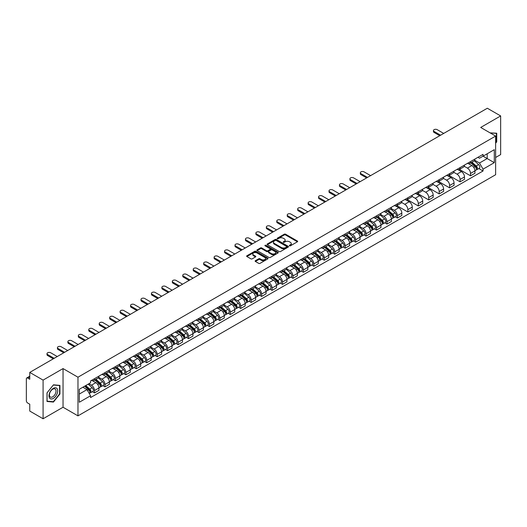 <?xml version="1.0" encoding="UTF-8"?>
<svg xmlns="http://www.w3.org/2000/svg" width="527" height="527" viewBox="0 0 527 527"><rect width="100%" height="100%" fill="white"/><g stroke="black" fill="none" stroke-linecap="round" stroke-linejoin="round"><path stroke-width="0.79" d="M289.494 245.826A0.652 0.375 0 0 0 290.417 245.826L297.399 241.794A0.929 0.534 0 0 0 297.669 241.412A0.929 0.534 0 0 0 297.399 241.037L285.568 234.205A0.929 0.534 0 0 0 284.257 234.205L277.274 238.237A0.652 0.375 0 0 0 278.19 238.771L279.099 238.25A2.971 1.719 0 0 1 283.302 238.25L284.29 238.817A2.971 1.719 0 0 1 285.16 240.029A2.971 1.719 0 0 1 284.29 241.247L283.388 241.768A0.652 0.375 0 0 0 284.303 242.295L285.206 241.774A2.971 1.719 0 0 1 289.415 241.774L290.403 242.348A2.971 1.719 0 0 1 291.273 243.56A2.971 1.719 0 0 1 290.403 244.772L289.494 245.292A0.652 0.375 0 0 0 289.494 245.826L289.494 245.292M255.404 260.687A0.929 0.534 0 0 0 255.134 261.069A0.929 0.534 0 0 0 255.404 261.451L258.724 263.368A0.929 0.534 0 0 0 260.035 263.368L267.795 258.889A0.929 0.534 0 0 0 268.065 258.507A0.929 0.534 0 0 0 267.795 258.131L255.964 251.3A0.929 0.534 0 0 0 254.646 251.3L246.893 255.779A0.929 0.534 0 0 0 246.623 256.155A0.929 0.534 0 0 0 246.893 256.537L250.905 258.849A0.929 0.534 0 0 0 252.216 258.849L255.536 256.932A0.929 0.534 0 0 0 255.806 256.557A0.929 0.534 0 0 0 255.536 256.175L253.546 255.028A2.483 1.436 0 0 1 252.822 254.014A2.483 1.436 0 0 1 254.357 252.683A2.483 1.436 0 0 1 257.064 253L264.85 257.492A2.483 1.436 0 0 1 265.582 258.507A2.483 1.436 0 0 1 264.047 259.837A2.483 1.436 0 0 1 261.339 259.521L260.035 258.777A0.929 0.534 0 0 0 258.724 258.777L255.404 260.687L255.404 261.451M77.97 377.207L63.042 368.584L43.089 380.105L29.762 372.411L487.323 108.239L500.65 115.933L480.696 127.455L495.63 136.071L77.97 377.207L77.97 415.862L495.63 174.727L495.63 136.071M279.165 251.563A0.929 0.534 0 0 0 280.476 251.563L288.229 247.091A0.929 0.534 0 0 0 288.506 246.708A0.929 0.534 0 0 0 288.229 246.326L276.405 239.502A0.929 0.534 0 0 0 275.087 239.502L267.334 243.975A0.929 0.534 0 0 0 267.064 244.357A0.929 0.534 0 0 0 267.334 244.732L279.165 251.563M265.325 245.964A0.652 0.375 0 0 1 265.983 246.056L265.983 245.286L278.012 252.229A0.929 0.534 0 0 1 278.282 252.611A0.929 0.534 0 0 1 278.012 252.986L270.259 257.466A0.929 0.534 0 0 1 268.941 257.466L257.117 250.635L257.117 249.877A0.929 0.534 0 0 0 256.84 250.259A0.929 0.534 0 0 0 257.117 250.635M257.117 249.877L260.43 247.96A0.929 0.534 0 0 1 261.748 247.96L266.543 250.733A0.929 0.534 0 0 0 267.861 250.733L270.061 249.462A0.929 0.534 0 0 0 270.331 249.08A0.929 0.534 0 0 0 270.061 248.698L265.068 245.819A0.652 0.375 0 0 1 265.983 245.286M43.089 380.105L43.089 418.761L29.762 411.067L29.762 404.222L27.687 403.03A1.891 1.094 -120 0 1 26.35 400.704L26.35 378.827A1.891 1.094 -120 0 1 26.745 377.964L29.762 376.219M495.63 157.487L500.65 154.589L500.65 115.933M43.089 418.761L63.042 407.239L77.97 415.862M29.762 372.411L29.762 379.256L27.687 378.057A1.891 1.094 -120 0 0 26.745 377.964M470.519 161.585A4.354 2.516 60 0 1 469.616 163.541L474.036 160.992A4.354 2.516 -120 0 0 474.939 159.035M464.247 166.275L467.442 168.12A4.354 2.516 60 0 1 470.519 173.455L474.939 170.9A4.354 2.516 -120 0 0 471.863 165.564L468.694 163.739M474.939 170.9L474.939 173.258L470.519 175.807L459.445 169.417M469.616 163.541A4.354 2.516 60 0 1 467.475 163.344M470.519 173.455L470.519 175.807M460.078 167.612A4.354 2.516 60 0 1 459.175 169.569L463.595 167.019A4.354 2.516 -120 0 0 464.498 165.063M448.997 175.445L460.078 181.841L464.498 179.292L464.498 176.934A4.354 2.516 -120 0 0 461.415 171.598L458.253 169.773M459.175 169.569A4.354 2.516 60 0 1 457.028 169.371M453.806 172.303L456.995 174.147A4.354 2.516 60 0 1 460.078 179.483L460.078 181.841M449.63 173.647A4.354 2.516 60 0 1 448.727 175.603L453.148 173.047A4.354 2.516 -120 0 0 454.05 171.097M438.556 181.472L449.63 187.869L454.05 185.32L454.05 182.961A4.354 2.516 -120 0 0 450.967 177.625L447.805 175.801M448.727 175.603A4.354 2.516 60 0 1 446.586 175.405M443.359 178.337L446.553 180.181A4.354 2.516 60 0 1 449.63 185.511L449.63 187.869M439.189 179.674A4.354 2.516 60 0 1 438.286 181.631L442.706 179.081A4.354 2.516 -120 0 0 443.602 177.125M428.108 187.507L439.189 193.903L443.602 191.347L443.602 188.989A4.354 2.516 -120 0 0 440.526 183.659L437.364 181.828M438.286 181.631A4.354 2.516 60 0 1 436.139 181.433M432.917 184.364L436.106 186.209A4.354 2.516 60 0 1 439.189 191.545L439.189 193.903M428.741 185.708A4.354 2.516 60 0 1 427.838 187.658L432.259 185.109A4.354 2.516 -120 0 0 433.161 183.152M417.667 193.534L428.741 199.931L433.161 197.381L433.161 195.023A4.354 2.516 -120 0 0 430.078 189.687L426.916 187.862M427.838 187.658A4.354 2.516 60 0 1 425.697 187.467M422.47 190.399L425.664 192.236A4.354 2.516 60 0 1 428.741 197.572L428.741 199.931M418.3 191.736A4.354 2.516 60 0 1 417.397 193.692L421.811 191.143A4.354 2.516 -120 0 0 422.713 189.186M407.219 199.568L418.3 205.965L422.713 203.409L422.713 201.05A4.354 2.516 -120 0 0 419.637 195.715L416.475 193.89M417.397 193.692A4.354 2.516 60 0 1 415.25 193.495M412.028 196.426L415.217 198.271A4.354 2.516 60 0 1 418.3 203.606L418.3 205.965M407.852 197.763A4.354 2.516 60 0 1 406.949 199.72L411.37 197.17A4.354 2.516 -120 0 0 412.272 195.214M396.772 205.596L407.852 211.992L412.272 209.443L412.272 207.085A4.354 2.516 -120 0 0 409.189 201.749L406.027 199.924M406.949 199.72A4.354 2.516 60 0 1 404.808 199.522M401.581 202.454L404.776 204.298A4.354 2.516 60 0 1 407.852 209.634L407.852 211.992M397.404 203.797A4.354 2.516 60 0 1 396.508 205.754L400.922 203.198A4.354 2.516 -120 0 0 401.824 201.248M395.29 216.801L397.404 218.02L401.824 215.471L401.824 213.112A4.354 2.516 -120 0 0 398.748 207.776L395.586 205.952M396.508 205.754A4.354 2.516 60 0 1 394.361 205.556M391.133 208.488L394.328 210.332A4.354 2.516 60 0 1 397.404 215.662L397.404 218.02M386.963 209.825A4.354 2.516 60 0 1 386.06 211.782L390.481 209.232A4.354 2.516 -120 0 0 391.383 207.276M384.842 222.829L386.963 224.054L391.383 221.498L391.383 219.14A4.354 2.516 -120 0 0 388.3 213.81L385.138 211.986M386.06 211.782A4.354 2.516 60 0 1 383.919 211.584M380.692 214.515L383.88 216.36A4.354 2.516 60 0 1 386.963 221.696L386.963 224.054M376.515 215.859A4.354 2.516 60 0 1 375.613 217.816L380.033 215.26A4.354 2.516 -120 0 0 380.935 213.303M374.401 228.856L376.515 230.082L380.935 227.532L380.935 225.174A4.354 2.516 -120 0 0 377.859 219.838L374.697 218.013M375.613 217.816A4.354 2.516 60 0 1 373.472 217.618M370.244 220.549L373.439 222.387A4.354 2.516 60 0 1 376.515 227.723L376.515 230.082M366.074 221.887A4.354 2.516 60 0 1 365.171 223.843L369.592 221.294A4.354 2.516 -120 0 0 370.494 219.337M363.953 234.89L366.074 236.116L370.494 233.56L370.494 231.201A4.354 2.516 -120 0 0 367.411 225.872L364.249 224.041M365.171 223.843A4.354 2.516 60 0 1 363.024 223.646M359.803 226.577L362.991 228.422A4.354 2.516 60 0 1 366.074 233.757L366.074 236.116M355.626 227.921A4.354 2.516 60 0 1 354.724 229.871L359.144 227.321A4.354 2.516 -120 0 0 360.046 225.365M353.512 240.918L355.626 242.143L360.046 239.594L360.046 237.236A4.354 2.516 -120 0 0 356.97 231.9L353.801 230.075M354.724 229.871A4.354 2.516 60 0 1 352.583 229.673M349.355 232.605L352.55 234.449A4.354 2.516 60 0 1 355.626 239.785L355.626 242.143M345.185 233.948A4.354 2.516 60 0 1 344.283 235.905L348.703 233.349A4.354 2.516 -120 0 0 349.605 231.399M343.064 246.952L345.185 248.171L349.605 245.622L349.605 243.263A4.354 2.516 -120 0 0 346.522 237.927L343.36 236.103M344.283 235.905A4.354 2.516 60 0 1 342.135 235.707M338.914 238.639L342.102 240.483A4.354 2.516 60 0 1 345.185 245.813L345.185 248.171M334.737 239.976A4.354 2.516 60 0 1 333.835 241.933L338.255 239.383A4.354 2.516 -120 0 0 339.157 237.427M332.623 252.98L334.737 254.205L339.157 251.649L339.157 249.297A4.354 2.516 -120 0 0 336.081 243.961L332.912 242.137M333.835 241.933A4.354 2.516 60 0 1 331.694 241.735M328.466 244.666L331.661 246.511A4.354 2.516 60 0 1 334.737 251.847L334.737 254.205M324.296 246.01A4.354 2.516 60 0 1 323.394 247.967L327.814 245.411A4.354 2.516 -120 0 0 328.71 243.454M322.175 259.007L324.296 260.233L328.71 257.683L328.71 255.325A4.354 2.516 -120 0 0 325.633 249.989L322.471 248.164M323.394 247.967A4.354 2.516 60 0 1 321.246 247.769M318.025 250.7L321.213 252.538A4.354 2.516 60 0 1 324.296 257.874L324.296 260.233M313.848 252.038A4.354 2.516 60 0 1 312.946 253.994L317.366 251.445A4.354 2.516 -120 0 0 318.268 249.488M311.734 265.041L313.848 266.267L318.268 263.711L318.268 261.352A4.354 2.516 -120 0 0 315.186 256.023L312.024 254.192M312.946 253.994A4.354 2.516 60 0 1 310.805 253.797M307.577 256.728L310.772 258.573A4.354 2.516 60 0 1 313.848 263.908L313.848 266.267M303.407 258.072A4.354 2.516 60 0 1 302.505 260.022L306.918 257.472A4.354 2.516 -120 0 0 307.821 255.516M301.286 271.069L303.407 272.294L307.821 269.745L307.821 267.387A4.354 2.516 -120 0 0 304.744 262.051L301.582 260.226M302.505 260.022A4.354 2.516 60 0 1 300.357 259.831M297.136 262.762L300.324 264.6A4.354 2.516 60 0 1 303.407 269.936L303.407 272.294M292.959 264.099A4.354 2.516 60 0 1 292.057 266.056L296.477 263.5A4.354 2.516 -120 0 0 297.38 261.55M290.838 277.103L292.959 278.322L297.38 275.773L297.38 273.414A4.354 2.516 -120 0 0 294.297 268.078L291.135 266.254M292.057 266.056A4.354 2.516 60 0 1 289.916 265.858M286.688 268.79L289.883 270.634A4.354 2.516 60 0 1 292.959 275.964L292.959 278.322M282.512 270.127A4.354 2.516 60 0 1 281.616 272.084L286.029 269.534A4.354 2.516 -120 0 0 286.932 267.578M280.397 283.131L282.518 284.356L286.932 281.807L286.932 279.448A4.354 2.516 -120 0 0 283.855 274.112L280.693 272.288M281.616 272.084A4.354 2.516 60 0 1 279.468 271.886M276.24 274.817L279.435 276.662A4.354 2.516 60 0 1 282.518 281.998L282.518 284.356M272.07 276.161A4.354 2.516 60 0 1 271.168 278.118L275.588 275.562A4.354 2.516 -120 0 0 276.491 273.605M269.949 289.165L272.07 290.384L276.491 287.834L276.491 285.476A4.354 2.516 -120 0 0 273.408 280.14L270.246 278.315M271.168 278.118A4.354 2.516 60 0 1 269.027 277.92M265.799 280.851L268.987 282.689A4.354 2.516 60 0 1 272.07 288.025L272.07 290.384M261.623 282.189A4.354 2.516 60 0 1 260.72 284.145L265.14 281.596A4.354 2.516 -120 0 0 266.043 279.639M259.508 295.192L261.623 296.418L266.043 293.862L266.043 291.503A4.354 2.516 -120 0 0 262.966 286.174L259.804 284.343M260.72 284.145A4.354 2.516 60 0 1 258.579 283.948M255.351 286.879L258.546 288.724A4.354 2.516 60 0 1 261.623 294.059L261.623 296.418M251.181 288.223A4.354 2.516 60 0 1 250.279 290.173L254.699 287.623A4.354 2.516 -120 0 0 255.602 285.667M249.06 301.22L251.181 302.445L255.602 299.896L255.602 297.538A4.354 2.516 -120 0 0 252.519 292.202L249.357 290.377M250.279 290.173A4.354 2.516 60 0 1 248.131 289.982M244.91 292.913L248.098 294.751A4.354 2.516 60 0 1 251.181 300.087L251.181 302.445M240.734 294.25A4.354 2.516 60 0 1 239.831 296.207L244.251 293.651A4.354 2.516 -120 0 0 245.154 291.701M238.619 307.254L240.734 308.473L245.154 305.923L245.154 303.565A4.354 2.516 -120 0 0 242.077 298.229L238.909 296.405M239.831 296.207A4.354 2.516 60 0 1 237.69 296.009M234.462 298.941L237.657 300.785A4.354 2.516 60 0 1 240.734 306.115L240.734 308.473M230.292 300.278A4.354 2.516 60 0 1 229.39 302.234L233.81 299.685A4.354 2.516 -120 0 0 234.713 297.729M228.171 313.282L230.292 314.507L234.713 311.958L234.713 309.599A4.354 2.516 -120 0 0 231.63 304.263L228.468 302.439M229.39 302.234A4.354 2.516 60 0 1 227.242 302.037M224.021 304.968L227.209 306.813A4.354 2.516 60 0 1 230.292 312.149L230.292 314.507M219.845 306.312A4.354 2.516 60 0 1 218.942 308.269L223.362 305.713A4.354 2.516 -120 0 0 224.265 303.763M217.73 319.316L219.845 320.535L224.265 317.985L224.265 315.627A4.354 2.516 -120 0 0 221.188 310.291L218.02 308.466M218.942 308.269A4.354 2.516 60 0 1 216.801 308.071M213.573 311.002L216.768 312.84A4.354 2.516 60 0 1 219.845 318.176L219.845 320.535M209.403 312.34A4.354 2.516 60 0 1 208.501 314.296L212.921 311.747A4.354 2.516 -120 0 0 213.817 309.79M207.282 325.343L209.403 326.569L213.817 324.013L213.817 321.654A4.354 2.516 -120 0 0 210.741 316.325L207.579 314.494M208.501 314.296A4.354 2.516 60 0 1 206.353 314.099M203.132 317.03L206.32 318.875A4.354 2.516 60 0 1 209.403 324.21L209.403 326.569M198.956 318.374A4.354 2.516 60 0 1 198.053 320.324L202.473 317.774A4.354 2.516 -120 0 0 203.376 315.818M196.841 331.371L198.956 332.596L203.376 330.047L203.376 327.689A4.354 2.516 -120 0 0 200.293 322.353L197.131 320.528M198.053 320.324A4.354 2.516 60 0 1 195.912 320.133M192.684 323.064L195.879 324.902A4.354 2.516 60 0 1 198.956 330.238L198.956 332.596M188.514 324.401A4.354 2.516 60 0 1 187.612 326.358L192.026 323.809A4.354 2.516 -120 0 0 192.928 321.852M186.393 337.405L188.514 338.624L192.928 336.074L192.928 333.716A4.354 2.516 -120 0 0 189.852 328.38L186.69 326.556M187.612 326.358A4.354 2.516 60 0 1 185.464 326.16M182.243 329.092L185.432 330.936A4.354 2.516 60 0 1 188.514 336.266L188.514 338.624M178.067 330.429A4.354 2.516 60 0 1 177.164 332.385L181.584 329.836A4.354 2.516 -120 0 0 182.487 327.88M175.946 343.433L178.067 344.658L182.487 342.109L182.487 339.75A4.354 2.516 -120 0 0 179.404 334.414L176.242 332.59M177.164 332.385A4.354 2.516 60 0 1 175.023 332.188M171.795 335.119L174.99 336.964A4.354 2.516 60 0 1 178.067 342.3L178.067 344.658M167.619 336.463A4.354 2.516 60 0 1 166.723 338.42L171.137 335.864A4.354 2.516 -120 0 0 172.039 333.914M165.504 349.467L167.626 350.686L172.039 348.136L172.039 345.778A4.354 2.516 -120 0 0 168.963 340.442L165.801 338.617M166.723 338.42A4.354 2.516 60 0 1 164.576 338.222M161.348 341.153L164.543 342.998A4.354 2.516 60 0 1 167.626 348.327L167.626 350.686M157.178 342.491A4.354 2.516 60 0 1 156.275 344.447L160.695 341.898A4.354 2.516 -120 0 0 161.598 339.941M155.057 355.494L157.178 356.72L161.598 354.164L161.598 351.805A4.354 2.516 -120 0 0 158.515 346.476L155.353 344.645M156.275 344.447A4.354 2.516 60 0 1 154.134 344.25M150.906 347.181L154.095 349.026A4.354 2.516 60 0 1 157.178 354.361L157.178 356.72M146.73 348.525A4.354 2.516 60 0 1 145.827 350.475L150.248 347.925A4.354 2.516 -120 0 0 151.15 345.969M144.615 361.522L146.73 362.747L151.15 360.198L151.15 357.84A4.354 2.516 -120 0 0 148.074 352.504L144.912 350.679M145.827 350.475A4.354 2.516 60 0 1 143.687 350.284M140.459 353.215L143.654 355.053A4.354 2.516 60 0 1 146.73 360.389L146.73 362.747M136.289 354.552A4.354 2.516 60 0 1 135.386 356.509L139.807 353.96A4.354 2.516 -120 0 0 140.709 352.003M134.168 367.556L136.289 368.775L140.709 366.225L140.709 363.867A4.354 2.516 -120 0 0 137.626 358.531L134.464 356.707M135.386 356.509A4.354 2.516 60 0 1 133.239 356.311M130.017 359.243L133.206 361.087A4.354 2.516 60 0 1 136.289 366.423L136.289 368.775M125.841 360.58A4.354 2.516 60 0 1 124.939 362.536L129.359 359.987A4.354 2.516 -120 0 0 130.261 358.031M123.726 373.584L125.841 374.809L130.261 372.26L130.261 369.901A4.354 2.516 -120 0 0 127.185 364.565L124.016 362.741M124.939 362.536A4.354 2.516 60 0 1 122.798 362.339M119.57 365.27L122.765 367.115A4.354 2.516 60 0 1 125.841 372.451L125.841 374.809M115.4 366.614A4.354 2.516 60 0 1 114.497 368.571L118.918 366.015A4.354 2.516 -120 0 0 119.82 364.065M113.279 379.618L115.4 380.837L119.82 378.287L119.82 375.929A4.354 2.516 -120 0 0 116.737 370.593L113.575 368.768M114.497 368.571A4.354 2.516 60 0 1 112.35 368.373M109.129 371.304L112.317 373.149A4.354 2.516 60 0 1 115.4 378.478L115.4 380.837M104.952 372.642A4.354 2.516 60 0 1 104.05 374.598L108.47 372.049A4.354 2.516 -120 0 0 109.372 370.092M102.837 385.645L104.952 386.871L109.372 384.315L109.372 381.956A4.354 2.516 -120 0 0 106.296 376.627L103.127 374.796M104.05 374.598A4.354 2.516 60 0 1 101.909 374.401M98.681 377.332L101.876 379.176A4.354 2.516 60 0 1 104.952 384.512L104.952 386.871M94.511 378.676A4.354 2.516 60 0 1 93.608 380.626L98.029 378.076A4.354 2.516 -120 0 0 98.924 376.12M92.39 391.673L94.511 392.898L98.931 390.349L98.931 387.991A4.354 2.516 -120 0 0 95.848 382.655L92.686 380.83M93.608 380.626A4.354 2.516 60 0 1 91.461 380.435M88.885 383.735L91.428 385.204A4.354 2.516 60 0 1 94.511 390.54L94.511 392.898M477.917 157.316L479.491 158.225L494.286 149.681L487.192 153.779L487.192 158.568L479.491 163.014L474.695 160.248M79.313 394.058L87.008 389.611L90.558 395.757L79.313 402.253L79.313 389.262L90.558 382.773L90.558 380.955L483.042 154.358L483.042 156.176L494.286 162.665L483.042 169.16L479.491 163.014M494.286 149.681L494.286 162.665M90.558 395.757L90.558 397.575L483.042 170.979L483.042 169.16M495.63 143.206L496.73 141.829L496.73 133.212L490.084 132.87M63.042 368.584L63.042 407.239M47.008 401.475L53.464 402.055L59.926 394.018L59.926 385.402L53.464 384.822L47.008 392.865L47.008 401.475M87.008 389.611L82.858 387.213M478.845 168.554L483.042 170.979M496.401 141.638L496.73 141.829M52.786 401.66L53.464 402.055M59.591 393.827L59.926 394.018M289.758 245.918L290.403 245.549A2.971 1.719 0 0 0 291.273 244.33L291.273 243.56M285.16 240.029L285.16 240.806A2.971 1.719 0 0 1 284.29 242.018L283.645 242.387M297.399 241.037L297.399 241.794L285.568 234.976A0.929 0.534 0 0 0 284.257 234.976L277.531 238.863M288.216 247.097L276.405 240.272A0.929 0.534 0 0 0 275.087 240.272L267.347 244.745M286.589 246.972A0.652 0.375 0 0 0 286.589 246.445L276.207 240.45A0.652 0.375 0 0 0 275.285 240.45L274.33 240.997A2.971 1.719 0 0 0 273.46 242.209A2.971 1.719 0 0 0 274.33 243.428L281.431 247.525A2.971 1.719 0 0 0 285.634 247.525L286.589 246.972L286.589 247.749A0.652 0.375 0 0 0 286.78 247.479L286.78 246.708M273.46 242.209L273.46 242.987A2.971 1.719 0 0 0 274.33 244.199L274.33 243.428M286.589 247.749L285.634 248.296A2.971 1.719 0 0 1 281.431 248.296L274.33 244.199M257.123 250.641L260.43 248.731L260.43 247.96M270.331 249.08L270.331 249.851A0.929 0.534 0 0 1 270.061 250.233L267.861 251.504A0.929 0.534 0 0 1 266.543 251.504L261.748 248.731A0.929 0.534 0 0 0 260.43 248.731M265.983 246.056L277.999 252.993M271.524 253.606A2.483 1.436 0 0 0 274.231 253.915A2.483 1.436 0 0 0 275.766 252.591A2.483 1.436 0 0 0 275.041 251.577L272.294 249.989A0.929 0.534 0 0 0 270.983 249.989L268.777 251.26A0.929 0.534 0 0 0 268.507 251.642A0.929 0.534 0 0 0 268.777 252.018L271.524 253.606L271.524 254.376A2.483 1.436 0 0 0 274.231 254.686A2.483 1.436 0 0 0 275.766 253.362L275.766 252.591M268.507 251.642L268.507 252.413A0.929 0.534 0 0 0 268.777 252.795L268.777 252.018M271.524 254.376L268.777 252.795M265.582 258.507L265.582 259.284A2.483 1.436 0 0 1 264.047 260.608A2.483 1.436 0 0 1 261.339 260.298L260.035 259.547A0.929 0.534 0 0 0 258.724 259.547L255.417 261.458M252.822 254.014L252.822 254.785A2.483 1.436 0 0 0 253.546 255.799L253.546 255.028M255.536 256.175L255.536 256.932L253.546 255.799M267.795 258.131L267.795 258.889L255.964 252.071A0.929 0.534 0 0 0 254.646 252.071L246.906 256.544L246.893 255.779M470.822 162.843L475.077 166.644A2.365 1.364 60 0 1 475.822 170.3L474.939 170.814M470.934 162.948L472.936 164.101M471.25 162.599L475.986 166.822A1.133 0.659 60 0 1 476.342 168.581A1.133 0.659 60 0 1 476.243 168.62M471.961 162.191L476.217 165.985A2.365 1.364 60 0 1 476.961 169.648A2.365 1.364 60 0 1 476.243 169.72M474.333 160.761L478.628 164.595A2.365 1.364 60 0 1 479.372 168.251L476.961 169.648M439.755 135.702L434.096 132.442A2.18 1.258 180 0 1 433.457 131.552L433.457 130.544A2.18 1.258 -0 0 0 434.096 131.434L440.625 135.202M443.708 133.423L437.179 129.655A2.18 1.258 -0 0 0 434.801 129.385A2.18 1.258 -0 0 0 433.457 130.544M490.097 132.876L496.401 133.39L496.401 141.737L495.63 142.692M495.986 133.147L496.401 133.39M57.1 388.676A6.153 3.551 120 0 0 51.159 390.27A6.153 3.551 120 0 0 49.564 398.05A6.153 3.551 120 0 0 55.506 396.456A6.153 3.551 120 0 0 57.1 388.676M55.579 389.46A4.657 2.688 120 0 0 55.052 388.972A4.657 2.688 120 0 0 50.717 391.153A4.657 2.688 120 0 0 49.867 396.561A4.657 2.688 120 0 0 50.394 397.048A4.657 2.688 120 0 0 54.729 394.868A4.657 2.688 120 0 0 55.579 389.46M53.332 401.712L47.074 401.152L47.074 392.806L53.332 385.013L59.591 385.573L59.591 393.919L53.332 401.712M59.176 385.336L59.591 385.573M387.266 211.09L391.521 214.884A2.365 1.364 60 0 1 392.266 218.547L391.383 219.054M387.378 211.189L389.381 212.341M387.694 210.84L392.431 215.062A1.133 0.659 60 0 1 392.786 216.821A1.133 0.659 60 0 1 392.681 216.86M388.406 210.431L392.661 214.225A2.365 1.364 60 0 1 393.399 217.888A2.365 1.364 60 0 1 392.687 217.967M390.777 209.008L395.072 212.836A2.365 1.364 60 0 1 395.81 216.498L393.399 217.888M376.818 217.117L381.074 220.912A2.365 1.364 60 0 1 381.818 224.574L380.935 225.088M376.93 217.216L378.933 218.376M377.246 216.867L381.983 221.096A1.133 0.659 60 0 1 382.345 222.855A1.133 0.659 60 0 1 382.24 222.895M377.958 216.459L382.213 220.26A2.365 1.364 60 0 1 382.958 223.916A2.365 1.364 60 0 1 382.24 223.995M380.329 215.036L384.624 218.863A2.365 1.364 60 0 1 385.369 222.526L382.958 223.916M366.377 223.145L370.633 226.946A2.365 1.364 60 0 1 371.377 230.609L370.494 231.116M366.489 223.25L368.492 224.403M366.805 222.901L371.542 227.124A1.133 0.659 60 0 1 371.897 228.883A1.133 0.659 60 0 1 371.792 228.922M367.51 222.493L371.772 226.287A2.365 1.364 60 0 1 372.51 229.95A2.365 1.364 60 0 1 371.798 230.022M369.888 221.063L374.177 224.897A2.365 1.364 60 0 1 374.921 228.56L372.51 229.95M355.929 229.179L360.185 232.974A2.365 1.364 60 0 1 360.929 236.636L360.046 237.143M356.041 229.278L358.044 230.437M356.357 228.929L361.094 233.158A1.133 0.659 60 0 1 361.45 234.91A1.133 0.659 60 0 1 361.351 234.956M357.069 228.52L361.324 232.321A2.365 1.364 60 0 1 362.069 235.977A2.365 1.364 60 0 1 361.351 236.056M359.44 227.097L363.735 230.925A2.365 1.364 60 0 1 364.48 234.587L362.069 235.977M345.488 235.207L349.744 239.008A2.365 1.364 60 0 1 350.488 242.664L349.599 243.178M345.6 235.305L347.603 236.465M345.916 234.963L350.653 239.186A1.133 0.659 60 0 1 351.008 240.944A1.133 0.659 60 0 1 350.903 240.984M346.621 234.548L350.877 238.349A2.365 1.364 60 0 1 351.621 242.012A2.365 1.364 60 0 1 350.91 242.084M348.999 233.125L353.288 236.959A2.365 1.364 60 0 1 354.032 240.615L351.621 242.012M335.04 241.241L339.296 245.035A2.365 1.364 60 0 1 340.04 248.698L339.157 249.205M335.152 241.34L337.155 242.492M335.468 240.991L340.205 245.213A1.133 0.659 60 0 1 340.561 246.972A1.133 0.659 60 0 1 340.462 247.011M336.18 240.582L340.435 244.376A2.365 1.364 60 0 1 341.18 248.039A2.365 1.364 60 0 1 340.462 248.118M338.551 239.159L342.846 242.987A2.365 1.364 60 0 1 343.591 246.649L341.18 248.039M324.599 247.268L328.855 251.069A2.365 1.364 60 0 1 329.592 254.725L328.71 255.239M324.711 247.367L326.714 248.527M325.027 247.018L329.764 251.247A1.133 0.659 60 0 1 330.119 253.006A1.133 0.659 60 0 1 330.014 253.046M325.732 246.61L329.988 250.411A2.365 1.364 60 0 1 330.732 254.067A2.365 1.364 60 0 1 330.021 254.146M328.11 245.187L332.399 249.021A2.365 1.364 60 0 1 333.143 252.677L330.732 254.067M314.151 253.296L318.407 257.097A2.365 1.364 60 0 1 319.151 260.76L318.268 261.267M314.263 253.401L316.266 254.554M314.579 253.052L319.316 257.275A1.133 0.659 60 0 1 319.672 259.034A1.133 0.659 60 0 1 319.573 259.073M315.291 252.644L319.546 256.438A2.365 1.364 60 0 1 320.291 260.101A2.365 1.364 60 0 1 319.573 260.173M317.662 251.214L321.957 255.048A2.365 1.364 60 0 1 322.702 258.711L320.291 260.101M303.704 259.33L307.966 263.125A2.365 1.364 60 0 1 308.703 266.787L307.821 267.294M303.822 259.429L305.825 260.588M304.138 259.08L308.875 263.309A1.133 0.659 60 0 1 309.23 265.061A1.133 0.659 60 0 1 309.125 265.107M304.843 258.671L309.099 262.472A2.365 1.364 60 0 1 309.843 266.128A2.365 1.364 60 0 1 309.132 266.207M307.215 257.248L311.51 261.076A2.365 1.364 60 0 1 312.254 264.738L309.843 266.128M293.262 265.358L297.518 269.159A2.365 1.364 60 0 1 298.262 272.815L297.38 273.329M293.374 265.456L295.377 266.616M293.691 265.114L298.427 269.337A1.133 0.659 60 0 1 298.783 271.095A1.133 0.659 60 0 1 298.677 271.135M294.402 264.699L298.657 268.5A2.365 1.364 60 0 1 299.402 272.163A2.365 1.364 60 0 1 298.684 272.235M296.773 263.276L301.069 267.11A2.365 1.364 60 0 1 301.806 270.766L299.402 272.163M282.815 271.392L287.07 275.186A2.365 1.364 60 0 1 287.814 278.849L286.932 279.356M282.927 271.491L284.936 272.643M283.249 271.142L287.979 275.371A1.133 0.659 60 0 1 288.341 277.123A1.133 0.659 60 0 1 288.236 277.162M283.954 270.733L288.21 274.527A2.365 1.364 60 0 1 288.954 278.19A2.365 1.364 60 0 1 288.243 278.269M286.326 269.31L290.621 273.138A2.365 1.364 60 0 1 291.365 276.8L288.954 278.19M272.373 277.419L276.629 281.22A2.365 1.364 60 0 1 277.373 284.876L276.491 285.39M272.485 277.518L274.488 278.678M272.802 277.169L277.538 281.398A1.133 0.659 60 0 1 277.894 283.157A1.133 0.659 60 0 1 277.788 283.197M273.513 276.761L277.769 280.562A2.365 1.364 60 0 1 278.506 284.218A2.365 1.364 60 0 1 277.795 284.297M275.885 275.338L280.18 279.172A2.365 1.364 60 0 1 280.917 282.828L278.506 284.218M261.926 283.447L266.181 287.248A2.365 1.364 60 0 1 266.925 290.911L266.043 291.418M262.038 283.552L264.04 284.705M262.354 283.203L267.09 287.426A1.133 0.659 60 0 1 267.452 289.185A1.133 0.659 60 0 1 267.347 289.224M263.065 282.795L267.321 286.589A2.365 1.364 60 0 1 268.065 290.252A2.365 1.364 60 0 1 267.347 290.324M265.437 281.365L269.732 285.199A2.365 1.364 60 0 1 270.476 288.862L268.065 290.252M251.484 289.481L255.74 293.275A2.365 1.364 60 0 1 256.484 296.938L255.602 297.445M251.596 289.58L253.599 290.739M251.913 289.231L256.649 293.46A1.133 0.659 60 0 1 257.005 295.212A1.133 0.659 60 0 1 256.899 295.258M252.624 288.822L256.88 292.623A2.365 1.364 60 0 1 257.617 296.279A2.365 1.364 60 0 1 256.906 296.358M254.996 287.399L259.284 291.227A2.365 1.364 60 0 1 260.028 294.889L257.617 296.279M241.037 295.509L245.292 299.31A2.365 1.364 60 0 1 246.037 302.966L245.154 303.48M241.149 295.614L243.151 296.767M241.465 295.265L246.201 299.488A1.133 0.659 60 0 1 246.557 301.246A1.133 0.659 60 0 1 246.458 301.286M242.176 294.85L246.432 298.651A2.365 1.364 60 0 1 247.176 302.314A2.365 1.364 60 0 1 246.458 302.386M244.548 293.427L248.843 297.261A2.365 1.364 60 0 1 249.587 300.917L247.176 302.314M230.595 301.543L234.851 305.337A2.365 1.364 60 0 1 235.595 309L234.706 309.507M230.707 301.642L232.71 302.801M231.024 301.292L235.76 305.522A1.133 0.659 60 0 1 236.116 307.274A1.133 0.659 60 0 1 236.01 307.313M231.728 300.884L235.991 304.678A2.365 1.364 60 0 1 236.728 308.341A2.365 1.364 60 0 1 236.017 308.42M234.107 299.461L238.395 303.288A2.365 1.364 60 0 1 239.139 306.951L236.728 308.341M220.148 307.57L224.403 311.371A2.365 1.364 60 0 1 225.148 315.027L224.265 315.541M220.26 307.669L222.262 308.829M220.576 307.32L225.312 311.549A1.133 0.659 60 0 1 225.668 313.308A1.133 0.659 60 0 1 225.569 313.348M221.287 306.912L225.543 310.713A2.365 1.364 60 0 1 226.287 314.369A2.365 1.364 60 0 1 225.569 314.448M223.659 305.489L227.954 309.323A2.365 1.364 60 0 1 228.698 312.979L226.287 314.369M209.706 313.598L213.962 317.399A2.365 1.364 60 0 1 214.7 321.062L213.817 321.569M209.818 313.703L211.821 314.856M210.135 313.354L214.871 317.577A1.133 0.659 60 0 1 215.227 319.336A1.133 0.659 60 0 1 215.121 319.375M210.84 312.946L215.095 316.74A2.365 1.364 60 0 1 215.839 320.403A2.365 1.364 60 0 1 215.128 320.475M213.218 311.516L217.506 315.35A2.365 1.364 60 0 1 218.25 319.013L215.839 320.403M199.259 319.632L203.514 323.426A2.365 1.364 60 0 1 204.259 327.089L203.376 327.596M199.371 319.731L201.373 320.89M199.687 319.382L204.423 323.611A1.133 0.659 60 0 1 204.779 325.363A1.133 0.659 60 0 1 204.68 325.409M200.398 318.973L204.654 322.774A2.365 1.364 60 0 1 205.398 326.43A2.365 1.364 60 0 1 204.68 326.509M202.77 317.55L207.065 321.378A2.365 1.364 60 0 1 207.809 325.04L205.398 326.43M188.811 325.66L193.073 329.461A2.365 1.364 60 0 1 193.811 333.117L192.928 333.631M188.929 325.765L190.932 326.918M189.246 325.416L193.982 329.638A1.133 0.659 60 0 1 194.338 331.397A1.133 0.659 60 0 1 194.232 331.437M189.951 325.007L194.206 328.802A2.365 1.364 60 0 1 194.95 332.465A2.365 1.364 60 0 1 194.239 332.537M192.322 323.578L196.617 327.412A2.365 1.364 60 0 1 197.362 331.068L194.95 332.465M178.37 331.694L182.625 335.488A2.365 1.364 60 0 1 183.37 339.151L182.487 339.658M178.482 331.793L180.484 332.952M178.798 331.443L183.534 335.673A1.133 0.659 60 0 1 183.89 337.425A1.133 0.659 60 0 1 183.785 337.471M179.509 331.035L183.765 334.829A2.365 1.364 60 0 1 184.509 338.492A2.365 1.364 60 0 1 183.791 338.571M181.881 329.612L186.176 333.439A2.365 1.364 60 0 1 186.914 337.102L184.509 338.492M167.922 337.721L172.177 341.522A2.365 1.364 60 0 1 172.922 345.178L172.039 345.692M168.034 337.82L170.043 338.98M168.357 337.471L173.087 341.7A1.133 0.659 60 0 1 173.449 343.459A1.133 0.659 60 0 1 173.343 343.499M169.062 337.063L173.317 340.864A2.365 1.364 60 0 1 174.062 344.526A2.365 1.364 60 0 1 173.35 344.599M171.433 335.64L175.728 339.474A2.365 1.364 60 0 1 176.473 343.13L174.062 344.526M157.481 343.756L161.736 347.55A2.365 1.364 60 0 1 162.481 351.213L161.598 351.72M157.593 343.854L159.595 345.007M157.909 343.505L162.645 347.728A1.133 0.659 60 0 1 163.001 349.487A1.133 0.659 60 0 1 162.896 349.526M158.62 343.097L162.876 346.891A2.365 1.364 60 0 1 163.614 350.554A2.365 1.364 60 0 1 162.902 350.626M160.992 341.667L165.287 345.501A2.365 1.364 60 0 1 166.025 349.164L163.614 350.554M147.033 349.783L151.289 353.577A2.365 1.364 60 0 1 152.033 357.24L151.15 357.747M147.145 349.882L149.148 351.041M147.461 349.533L152.198 353.762A1.133 0.659 60 0 1 152.56 355.514A1.133 0.659 60 0 1 152.455 355.56M148.173 349.124L152.428 352.925A2.365 1.364 60 0 1 153.173 356.581A2.365 1.364 60 0 1 152.455 356.66M150.544 347.701L154.839 351.529A2.365 1.364 60 0 1 155.584 355.191L153.173 356.581M136.592 355.811L140.847 359.612A2.365 1.364 60 0 1 141.592 363.268L140.709 363.782M136.704 355.916L138.706 357.069M137.02 355.567L141.756 359.789A1.133 0.659 60 0 1 142.112 361.548A1.133 0.659 60 0 1 142.007 361.588M137.731 355.158L141.987 358.953A2.365 1.364 60 0 1 142.725 362.616A2.365 1.364 60 0 1 142.013 362.688M140.103 353.729L144.391 357.563A2.365 1.364 60 0 1 145.136 361.219L142.725 362.616M126.144 361.845L130.4 365.639A2.365 1.364 60 0 1 131.144 369.302L130.261 369.809M126.256 361.944L128.259 363.103M126.572 361.594L131.309 365.824A1.133 0.659 60 0 1 131.664 367.576A1.133 0.659 60 0 1 131.566 367.622M127.284 361.186L131.539 364.98A2.365 1.364 60 0 1 132.284 368.643A2.365 1.364 60 0 1 131.566 368.722M129.655 359.763L133.95 363.59A2.365 1.364 60 0 1 134.695 367.253L132.284 368.643M115.703 367.872L119.958 371.673A2.365 1.364 60 0 1 120.703 375.329L119.813 375.843M115.815 367.971L117.817 369.131M116.131 367.622L120.867 371.851A1.133 0.659 60 0 1 121.223 373.61A1.133 0.659 60 0 1 121.118 373.65M116.836 367.214L121.098 371.015A2.365 1.364 60 0 1 121.836 374.677A2.365 1.364 60 0 1 121.124 374.75M119.214 365.791L123.502 369.625A2.365 1.364 60 0 1 124.247 373.281L121.836 374.677M105.255 373.906L109.511 377.701A2.365 1.364 60 0 1 110.255 381.364L109.372 381.871M105.367 374.005L107.37 375.158M105.683 373.656L110.42 377.879A1.133 0.659 60 0 1 110.775 379.638A1.133 0.659 60 0 1 110.677 379.677M106.395 373.248L110.65 377.042A2.365 1.364 60 0 1 111.395 380.705A2.365 1.364 60 0 1 110.677 380.777M108.766 371.818L113.061 375.652A2.365 1.364 60 0 1 113.806 379.315L111.395 380.705M366.64 177.915L360.982 174.648A2.18 1.258 180 0 1 360.349 173.758L360.349 172.757A2.18 1.258 -0 0 0 360.982 173.647L367.51 177.415M370.593 175.636L364.065 171.868A2.18 1.258 -0 0 0 361.693 171.598A2.18 1.258 -0 0 0 360.349 172.757M356.199 183.949L350.541 180.682A2.18 1.258 180 0 1 349.902 179.793L349.902 178.785A2.18 1.258 -0 0 0 350.541 179.674L357.069 183.442M360.145 181.663L353.617 177.895A2.18 1.258 -0 0 0 351.245 177.625A2.18 1.258 -0 0 0 349.902 178.785M345.752 189.977L340.093 186.71A2.18 1.258 180 0 1 339.46 185.82L339.46 184.819A2.18 1.258 -0 0 0 340.093 185.708L346.621 189.476M349.704 187.698L343.176 183.93A2.18 1.258 -0 0 0 340.804 183.653A2.18 1.258 -0 0 0 339.46 184.819M335.31 196.004L329.652 192.744A2.18 1.258 180 0 1 329.013 191.854L329.013 190.846A2.18 1.258 -0 0 0 329.652 191.736L336.18 195.504M339.256 193.725L332.728 189.957A2.18 1.258 -0 0 0 330.357 189.687A2.18 1.258 -0 0 0 329.013 190.846M324.863 202.039L319.204 198.771A2.18 1.258 180 0 1 318.565 197.882L318.565 196.881A2.18 1.258 -0 0 0 319.204 197.763L325.732 201.538M328.815 199.759L322.287 195.991A2.18 1.258 -0 0 0 319.909 195.715A2.18 1.258 -0 0 0 318.565 196.881M314.421 208.066L308.763 204.799A2.18 1.258 180 0 1 308.124 203.909L308.124 202.908A2.18 1.258 -0 0 0 308.763 203.797L315.291 207.566M318.367 205.787L311.839 202.019A2.18 1.258 -0 0 0 309.468 201.749A2.18 1.258 -0 0 0 308.124 202.908M303.974 214.1L298.315 210.833A2.18 1.258 180 0 1 297.676 209.944L297.676 208.936A2.18 1.258 -0 0 0 298.315 209.825L304.843 213.593M307.926 211.814L301.398 208.046A2.18 1.258 -0 0 0 299.02 207.776A2.18 1.258 -0 0 0 297.676 208.936M293.526 220.128L287.874 216.86A2.18 1.258 180 0 1 287.235 215.971L287.235 214.97A2.18 1.258 -0 0 0 287.874 215.859L294.402 219.627M297.478 217.849L290.95 214.081A2.18 1.258 -0 0 0 288.579 213.804A2.18 1.258 -0 0 0 287.235 214.97M283.085 226.155L277.426 222.895A2.18 1.258 180 0 1 276.787 222.005L276.787 220.997A2.18 1.258 -0 0 0 277.426 221.887L283.954 225.655M287.037 223.876L280.509 220.108A2.18 1.258 -0 0 0 278.131 219.838A2.18 1.258 -0 0 0 276.787 220.997M272.637 232.19L266.985 228.922A2.18 1.258 180 0 1 266.346 228.033L266.346 227.032A2.18 1.258 -0 0 0 266.985 227.914L273.506 231.689M276.589 229.91L270.061 226.142A2.18 1.258 -0 0 0 267.69 225.866A2.18 1.258 -0 0 0 266.346 227.032M262.196 238.217L256.537 234.95A2.18 1.258 180 0 1 255.898 234.067L255.898 233.059A2.18 1.258 -0 0 0 256.537 233.948L263.065 237.717M266.142 235.938L259.62 232.17A2.18 1.258 -0 0 0 257.242 231.9A2.18 1.258 -0 0 0 255.898 233.059M251.748 244.251L246.089 240.984A2.18 1.258 180 0 1 245.457 240.095L245.457 239.087A2.18 1.258 -0 0 0 246.089 239.976L252.617 243.744M255.7 241.972L249.172 238.197A2.18 1.258 -0 0 0 246.801 237.927A2.18 1.258 -0 0 0 245.457 239.087M241.307 250.279L235.648 247.011A2.18 1.258 180 0 1 235.009 246.122L235.009 245.121A2.18 1.258 -0 0 0 235.648 246.01L242.176 249.778M245.253 248L238.724 244.232A2.18 1.258 -0 0 0 236.353 243.955A2.18 1.258 -0 0 0 235.009 245.121M230.859 256.313L225.2 253.046A2.18 1.258 180 0 1 224.568 252.156L224.568 251.148A2.18 1.258 -0 0 0 225.2 252.038L231.728 255.806M234.811 254.027L228.283 250.259A2.18 1.258 -0 0 0 225.912 249.989A2.18 1.258 -0 0 0 224.568 251.148M220.418 262.341L214.759 259.073A2.18 1.258 180 0 1 214.12 258.184L214.12 257.183A2.18 1.258 -0 0 0 214.759 258.072L221.287 261.84M224.364 260.061L217.835 256.293A2.18 1.258 -0 0 0 215.464 256.017A2.18 1.258 -0 0 0 214.12 257.183M209.97 268.368L204.311 265.107A2.18 1.258 180 0 1 203.672 264.218L203.672 263.21A2.18 1.258 -0 0 0 204.311 264.099L210.84 267.868M213.922 266.089L207.394 262.321A2.18 1.258 -0 0 0 205.016 262.051A2.18 1.258 -0 0 0 203.672 263.21M199.529 274.402L193.87 271.135A2.18 1.258 180 0 1 193.231 270.246L193.231 269.238A2.18 1.258 -0 0 0 193.87 270.127L200.398 273.895M203.475 272.123L196.946 268.348A2.18 1.258 -0 0 0 194.575 268.078A2.18 1.258 -0 0 0 193.231 269.238M189.081 280.43L183.422 277.162A2.18 1.258 180 0 1 182.783 276.273L182.783 275.272A2.18 1.258 -0 0 0 183.422 276.161L189.951 279.929M193.034 278.151L186.505 274.383A2.18 1.258 -0 0 0 184.127 274.106A2.18 1.258 -0 0 0 182.783 275.272M178.633 286.464L172.981 283.197A2.18 1.258 180 0 1 172.342 282.307L172.342 281.299A2.18 1.258 -0 0 0 172.981 282.189L179.509 285.957M182.586 284.178L176.058 280.41A2.18 1.258 -0 0 0 173.686 280.14A2.18 1.258 -0 0 0 172.342 281.299M168.192 292.492L162.533 289.224A2.18 1.258 180 0 1 161.894 288.335L161.894 287.334A2.18 1.258 -0 0 0 162.533 288.223L169.062 291.991M172.145 290.212L165.616 286.444A2.18 1.258 -0 0 0 163.238 286.168A2.18 1.258 -0 0 0 161.894 287.334M157.744 298.519L152.092 295.258A2.18 1.258 180 0 1 151.453 294.369L151.453 293.361A2.18 1.258 -0 0 0 152.092 294.25L158.614 298.018M161.697 296.24L155.169 292.472A2.18 1.258 -0 0 0 152.797 292.202A2.18 1.258 -0 0 0 151.453 293.361M147.303 304.553L141.644 301.286A2.18 1.258 180 0 1 141.005 300.397L141.005 299.389A2.18 1.258 -0 0 0 141.644 300.278L148.173 304.046M151.249 302.274L144.727 298.499A2.18 1.258 -0 0 0 142.349 298.229A2.18 1.258 -0 0 0 141.005 299.389M136.855 310.581L131.197 307.313A2.18 1.258 180 0 1 130.564 306.424L130.564 305.423A2.18 1.258 -0 0 0 131.197 306.312L137.725 310.08M140.808 308.302L134.28 304.534A2.18 1.258 -0 0 0 131.908 304.257A2.18 1.258 -0 0 0 130.564 305.423M126.414 316.615L120.755 313.348A2.18 1.258 180 0 1 120.116 312.458L120.116 311.45A2.18 1.258 -0 0 0 120.755 312.34L127.284 316.108M130.36 314.329L123.832 310.561A2.18 1.258 -0 0 0 121.46 310.291A2.18 1.258 -0 0 0 120.116 311.45M115.966 322.643L110.308 319.375A2.18 1.258 180 0 1 109.675 318.486L109.675 317.485A2.18 1.258 -0 0 0 110.308 318.374L116.836 322.142M119.919 320.363L113.391 316.595A2.18 1.258 -0 0 0 111.019 316.319A2.18 1.258 -0 0 0 109.675 317.485M105.525 328.67L99.866 325.409A2.18 1.258 180 0 1 99.228 324.52L99.228 323.512A2.18 1.258 -0 0 0 99.866 324.401L106.395 328.169M109.471 326.391L102.943 322.623A2.18 1.258 -0 0 0 100.571 322.353A2.18 1.258 -0 0 0 99.228 323.512M95.077 334.704L89.419 331.437A2.18 1.258 180 0 1 88.78 330.548L88.78 329.54A2.18 1.258 -0 0 0 89.419 330.429L95.947 334.204M99.03 332.425L92.502 328.65A2.18 1.258 -0 0 0 90.13 328.38A2.18 1.258 -0 0 0 88.78 329.54M84.636 340.732L78.978 337.464A2.18 1.258 180 0 1 78.339 336.575L78.339 335.574A2.18 1.258 -0 0 0 78.978 336.463L85.506 340.231M88.582 338.453L82.054 334.685A2.18 1.258 -0 0 0 79.682 334.414A2.18 1.258 -0 0 0 78.339 335.574M74.188 346.766L68.53 343.499A2.18 1.258 180 0 1 67.891 342.609L67.891 341.601A2.18 1.258 -0 0 0 68.53 342.491L75.058 346.259M78.141 344.48L71.613 340.712A2.18 1.258 -0 0 0 69.235 340.442A2.18 1.258 -0 0 0 67.891 341.601M94.814 379.934L99.069 383.728A2.365 1.364 60 0 1 99.807 387.391L98.924 387.905M94.926 380.033L96.928 381.192M95.242 379.684L99.978 383.913A1.133 0.659 60 0 1 100.334 385.672A1.133 0.659 60 0 1 100.229 385.711M95.947 379.275L100.202 383.076A2.365 1.364 60 0 1 100.947 386.732A2.365 1.364 60 0 1 100.235 386.811M98.325 377.852L102.613 381.68A2.365 1.364 60 0 1 103.358 385.342L100.947 386.732M63.741 352.794L58.089 349.526A2.18 1.258 180 0 1 57.45 348.637L57.45 347.636A2.18 1.258 -0 0 0 58.089 348.525L64.617 352.293M67.693 350.514L61.165 346.746A2.18 1.258 -0 0 0 58.793 346.47A2.18 1.258 -0 0 0 57.45 347.636M84.623 386.199L88.622 389.763A2.365 1.364 60 0 1 89.366 393.425L89.247 393.491M84.669 386.172L86.481 387.22M85.058 385.948L89.531 389.94A1.133 0.659 60 0 1 89.886 391.699A1.133 0.659 60 0 1 89.788 391.739M85.763 385.54L89.761 389.104A2.365 1.364 60 0 1 90.506 392.767A2.365 1.364 60 0 1 89.788 392.839M88.174 384.15L92.172 387.714A2.365 1.364 60 0 1 92.917 391.377L90.506 392.767M53.299 358.821L47.641 355.56A2.18 1.258 180 0 1 47.002 354.671L47.002 353.663A2.18 1.258 -0 0 0 47.641 354.552L54.169 358.32M57.252 356.542L50.724 352.774A2.18 1.258 -0 0 0 48.346 352.504A2.18 1.258 -0 0 0 47.002 353.663M104.952 384.512L109.372 381.956M115.4 378.478L119.82 375.929M125.841 372.451L130.261 369.901M136.289 366.423L140.709 363.867M146.73 360.389L151.15 357.84M157.178 354.361L161.598 351.805M167.626 348.327L172.039 345.778M178.067 342.3L182.487 339.75M188.514 336.266L192.928 333.716M198.956 330.238L203.376 327.689M209.403 324.21L213.817 321.654M219.845 318.176L224.265 315.627M230.292 312.149L234.713 309.599M240.734 306.115L245.154 303.565M251.181 300.087L255.602 297.538M261.623 294.059L266.043 291.503M272.07 288.025L276.491 285.476M282.518 281.998L286.932 279.448M292.959 275.964L297.38 273.414M303.407 269.936L307.821 267.387M313.848 263.908L318.268 261.352M324.296 257.874L328.71 255.325M334.737 251.847L339.157 249.297M345.185 245.813L349.605 243.263M355.626 239.785L360.046 237.236M366.074 233.757L370.494 231.201M376.515 227.723L380.935 225.174M386.963 221.696L391.383 219.14M397.404 215.662L401.824 213.112M407.852 209.634L412.272 207.085M418.3 203.606L422.713 201.05M428.741 197.572L433.161 195.023M439.189 191.545L443.602 188.989M449.63 185.511L454.05 182.961M460.078 179.483L464.498 176.934M94.511 390.54L98.931 387.991M91.428 385.204L95.848 382.655M101.876 379.176L106.296 376.627M112.317 373.149L116.737 370.593M122.765 367.115L127.185 364.565M133.206 361.087L137.626 358.531M143.654 355.053L148.074 352.504M154.095 349.026L158.515 346.476M164.543 342.998L168.963 340.442M174.99 336.964L179.404 334.414M185.432 330.936L189.852 328.38M195.879 324.902L200.293 322.353M206.32 318.875L210.741 316.325M216.768 312.84L221.188 310.291M227.209 306.813L231.63 304.263M237.657 300.785L242.077 298.229M248.098 294.751L252.519 292.202M258.546 288.724L262.966 286.174M268.987 282.689L273.408 280.14M279.435 276.662L283.855 274.112M289.883 270.634L294.297 268.078M300.324 264.6L304.744 262.051M310.772 258.573L315.186 256.023M321.213 252.538L325.633 249.989M331.661 246.511L336.081 243.961M342.102 240.483L346.522 237.927M352.55 234.449L356.97 231.9M362.991 228.422L367.411 225.872M373.439 222.387L377.859 219.838M383.88 216.36L388.3 213.81M394.328 210.332L398.748 207.776M404.776 204.298L409.189 201.749M415.217 198.271L419.637 195.715M425.664 192.236L430.078 189.687M436.106 186.209L440.526 183.659M446.553 180.181L450.967 177.625M456.995 174.147L461.415 171.598M467.442 168.12L471.863 165.564M29.762 376.858L27.687 378.057M290.403 245.549L290.403 244.772M283.388 242.295L283.388 241.768M284.29 242.018L284.29 241.247M277.274 238.771L277.274 238.237M284.257 234.976L284.257 234.205M285.568 234.976L285.568 234.205M267.334 244.732L267.334 243.975M275.087 240.272L275.087 239.502M276.405 240.272L276.405 239.502M288.229 247.091L288.229 246.326M281.431 248.296L281.431 247.525M285.634 248.296L285.634 247.525M261.748 248.731L261.748 247.96M266.543 251.504L266.543 250.733M267.861 251.504L267.861 250.733M270.061 250.233L270.061 249.462M278.012 252.986L278.012 252.229M258.724 259.547L258.724 258.777M260.035 259.547L260.035 258.777M261.339 260.298L261.339 259.521M254.646 252.071L254.646 251.3M255.964 252.071L255.964 251.3M475.077 166.644L473.753 167.408M476.579 168.06L476.151 168.304M478.628 164.595L476.217 165.985M434.096 131.434L434.096 132.442M391.521 214.884L390.191 215.648M393.023 216.301L392.595 216.551M395.072 212.836L392.661 214.225M381.074 220.912L379.75 221.683M382.576 222.335L382.147 222.578M384.624 218.863L382.213 220.26M370.633 226.946L369.302 227.71M372.134 228.362L371.706 228.606M374.177 224.897L371.772 226.287M360.185 232.974L358.861 233.744M361.687 234.39L361.258 234.64M363.735 230.925L361.324 232.321M349.744 239.008L348.413 239.772M351.245 240.424L350.817 240.668M353.288 236.959L350.877 238.349M339.296 245.035L337.972 245.799M340.798 246.452L340.37 246.702M342.846 242.987L340.435 244.376M328.855 251.069L327.524 251.834M330.357 252.486L329.928 252.729M332.399 249.021L329.988 250.411M318.407 257.097L317.083 257.861M319.909 258.513L319.481 258.757M321.957 255.048L319.546 256.438M307.966 263.125L306.635 263.895M309.461 264.541L309.039 264.791M311.51 261.076L309.099 262.472M297.518 269.159L296.194 269.923M299.02 270.575L298.592 270.819M301.069 267.11L298.657 268.5M287.07 275.186L285.746 275.95M288.572 276.603L288.15 276.853M290.621 273.138L288.21 274.527M276.629 281.22L275.298 281.985M278.131 282.637L277.703 282.88M280.18 279.172L277.769 280.562M266.181 287.248L264.857 288.012M267.683 288.664L267.255 288.908M269.732 285.199L267.321 286.589M255.74 293.275L254.409 294.046M257.242 294.692L256.814 294.942M259.284 291.227L256.88 292.623M245.292 299.31L243.968 300.074M246.794 300.726L246.366 300.97M248.843 297.261L246.432 298.651M234.851 305.337L233.52 306.101M236.353 306.754L235.925 307.004M238.395 303.288L235.991 304.678M224.403 311.371L223.079 312.136M225.905 312.788L225.477 313.031M227.954 309.323L225.543 310.713M213.962 317.399L212.631 318.163M215.464 318.815L215.036 319.059M217.506 315.35L215.095 316.74M203.514 323.426L202.19 324.197M205.016 324.849L204.588 325.093M207.065 321.378L204.654 322.774M193.073 329.461L191.742 330.225M194.568 330.877L194.147 331.121M196.617 327.412L194.206 328.802M182.625 335.488L181.301 336.259M184.127 336.905L183.699 337.155M186.176 333.439L183.765 334.829M172.177 341.522L170.853 342.286M173.679 342.939L173.258 343.182M175.728 339.474L173.317 340.864M161.736 347.55L160.406 348.314M163.238 348.966L162.81 349.217M165.287 345.501L162.876 346.891M151.289 353.577L149.964 354.348M152.79 355L152.362 355.244M154.839 351.529L152.428 352.925M140.847 359.612L139.517 360.376M142.349 361.028L141.921 361.272M144.391 357.563L141.987 358.953M130.4 365.639L129.075 366.41M131.902 367.055L131.473 367.306M133.95 363.59L131.539 364.98M119.958 371.673L118.628 372.437M121.46 373.09L121.032 373.333M123.502 369.625L121.098 371.015M109.511 377.701L108.187 378.465M111.013 379.117L110.584 379.368M113.061 375.652L110.65 377.042M360.982 173.647L360.982 174.648M350.541 179.674L350.541 180.682M340.093 185.708L340.093 186.71M329.652 191.736L329.652 192.744M319.204 197.763L319.204 198.771M308.763 203.797L308.763 204.799M298.315 209.825L298.315 210.833M287.874 215.859L287.874 216.86M277.426 221.887L277.426 222.895M266.985 227.914L266.985 228.922M256.537 233.948L256.537 234.95M246.089 239.976L246.089 240.984M235.648 246.01L235.648 247.011M225.2 252.038L225.2 253.046M214.759 258.072L214.759 259.073M204.311 264.099L204.311 265.107M193.87 270.127L193.87 271.135M183.422 276.161L183.422 277.162M172.981 282.189L172.981 283.197M162.533 288.223L162.533 289.224M152.092 294.25L152.092 295.258M141.644 300.278L141.644 301.286M131.197 306.312L131.197 307.313M120.755 312.34L120.755 313.348M110.308 318.374L110.308 319.375M99.866 324.401L99.866 325.409M89.419 330.429L89.419 331.437M78.978 336.463L78.978 337.464M68.53 342.491L68.53 343.499M99.069 383.728L97.739 384.499M100.571 385.151L100.143 385.395M102.613 381.68L100.202 383.076M58.089 348.525L58.089 349.526M88.622 389.763L87.475 390.421M90.124 391.179L89.695 391.423M92.172 387.714L89.761 389.104M47.641 354.552L47.641 355.56"/></g></svg>

